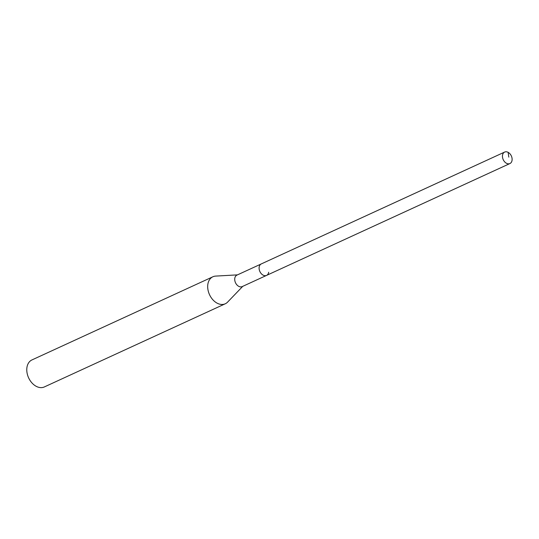 <?xml version="1.0" encoding="UTF-8"?>
<svg xmlns="http://www.w3.org/2000/svg" width="539" height="539" viewBox="0 0 539 539"><rect width="100%" height="100%" fill="white"/><g stroke="black" fill="none" stroke-linecap="round" stroke-linejoin="round"><path stroke-width="0.81" d="M512.05 160.373A6.313 4.467 -114.7 0 1 509.921 163.546A6.313 4.467 -114.7 0 1 504.612 161.794A6.313 4.467 -114.7 0 1 502.523 155.239A6.313 4.467 -114.7 0 1 504.652 152.065A6.313 4.467 -114.7 0 1 509.961 153.817A6.313 4.467 -114.7 0 1 512.05 160.373M259.171 267.088A6.313 4.467 65.3 0 0 261.26 273.65A6.313 4.467 65.3 0 0 266.569 275.395A6.313 4.467 -114.7 0 1 261.26 273.65A6.313 4.467 -114.7 0 1 259.171 267.088A6.313 4.467 -114.7 0 1 261.294 263.921A6.313 4.467 65.3 0 0 259.171 267.088M504.652 152.065L236.911 275.126A6.313 4.467 65.3 0 0 234.788 278.299A6.313 4.467 65.3 0 0 236.877 284.855A6.313 4.467 65.3 0 0 242.186 286.6L509.921 163.546M268.698 272.229A6.313 4.467 -114.7 0 1 266.569 275.395M242.745 286.35L227.599 302.109A14.856 10.504 -114.7 0 1 225.268 303.78A14.856 10.504 -114.7 0 1 212.77 299.671A14.856 10.504 -114.7 0 1 207.859 284.235A14.856 10.504 -114.7 0 1 212.858 276.783A14.856 10.504 -114.7 0 1 215.647 276.096L237.47 274.87M212.858 276.783L31.949 359.931A14.856 10.504 65.3 0 0 26.95 367.389A14.856 10.504 65.3 0 0 28.607 377.819A14.856 10.504 65.3 0 0 44.36 386.935L225.268 303.78M508.803 157.112L508.142 152.348"/></g></svg>
